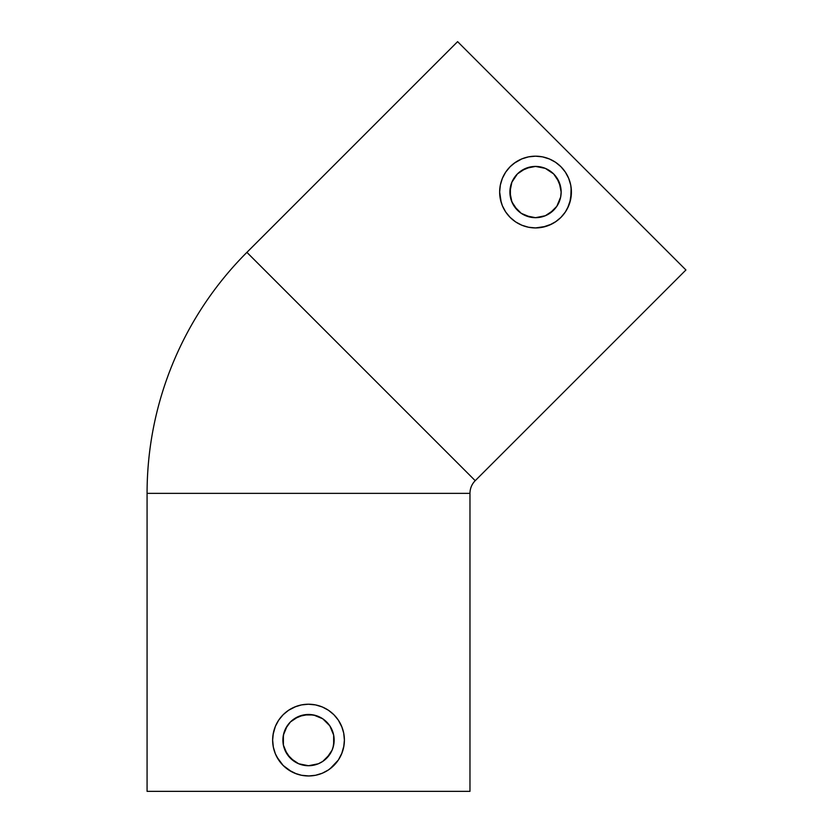 <?xml version="1.0" encoding="UTF-8"?>
<svg xmlns="http://www.w3.org/2000/svg" width="833" height="833" viewBox="0 0 833 833"><rect width="100%" height="100%" fill="white"/><g stroke="black" fill="none" stroke-linecap="round" stroke-linejoin="round"><path stroke-width="1.25" d="M147.077 493.365A340.832 340.832 0 0 1 246.901 252.357L475.216 480.683A17.941 17.941 0 0 0 469.968 493.365L147.077 493.365L147.077 791.35L469.968 791.35L469.968 493.365L469.968 791.35L147.077 791.35L147.077 493.365L469.968 493.365A17.941 17.941 0 0 1 475.216 480.683L685.923 269.975L683.07 267.112L457.609 41.65L246.901 252.357A340.832 340.832 0 0 0 147.077 493.365M511.223 200.17L514.211 206.272L517.408 210.176L521.291 213.363L530.527 217.184L535.525 217.684L545.334 215.726L553.643 210.176L556.829 206.292L560.661 197.057L561.15 192.048L560.661 187.05L556.829 177.814L553.643 173.93L545.334 168.381L535.525 166.423L530.527 166.923L521.291 170.744L517.408 173.93L511.847 182.25L510.39 187.05L510.39 197.057L511.847 201.857L517.408 210.176L521.291 213.363L530.538 217.184L535.515 217.684L545.313 215.737L549.759 213.363L556.829 206.292L560.661 197.057L561.15 192.048A25.625 25.625 0 0 1 535.525 217.684A25.625 25.625 0 0 1 509.9 192.048L511.858 201.867M499.935 196.609L499.654 192.048A35.881 35.881 0 0 1 535.525 156.177A35.881 35.881 0 0 1 571.407 192.048L569.803 202.648M514.096 163.278L521.802 158.905L528.528 156.864L535.525 156.177L542.522 156.864L549.561 159.03M535.546 156.177L530.725 156.5M549.259 158.905L555.455 162.216L560.901 166.683L565.357 172.119L568.668 178.324L570.72 185.051L571.407 192.048A35.881 35.881 0 0 1 535.525 227.93A35.881 35.881 0 0 1 499.654 192.048L500.341 185.051L502.382 178.314L505.693 172.119L510.16 166.683L515.596 162.216M567.929 176.648L568.668 178.324M570.72 185.082L569.824 181.521M333.044 747.545L334.148 740.1A25.625 25.625 0 0 1 308.522 765.725A25.625 25.625 0 0 1 282.897 740.1L283.387 745.098L287.208 754.334L294.268 761.393L298.703 763.767L308.512 765.725L318.321 763.778L322.767 761.404L329.816 754.344L332.19 749.908L333.658 745.098L333.658 735.102L329.826 725.855L326.64 721.972L322.756 718.785L313.52 714.964L303.524 714.964L294.278 718.785L290.394 721.972L287.208 725.855L283.387 735.102L283.387 745.098L284.844 749.908L290.394 758.217L294.278 761.404L298.714 763.778L308.522 765.725L318.331 763.778L322.756 761.404L326.64 758.217L332.096 750.148M273.089 734.477L275.369 726.366L278.68 720.17L283.147 714.724L288.582 710.268L295.944 706.499M291.717 771.795L283.147 765.465L278.691 760.029L275.369 753.823L273.328 747.097L272.641 740.1A35.881 35.881 0 0 1 308.522 704.218A35.881 35.881 0 0 1 344.393 740.1L344.393 740.1A35.881 35.881 0 0 1 308.522 775.971A35.881 35.881 0 0 1 272.641 740.1L273.328 733.102M308.2 704.218L315.52 704.905L322.246 706.946L328.473 710.278L333.887 714.724L338.354 720.16L341.02 724.908M338.354 720.16L342.103 727.469M571.136 187.717L570.72 199.056L567.554 208.219M536.671 156.198L541.898 156.75M523.842 158.135L528.528 156.864M520.156 159.634L521.76 158.916M509.557 167.298L510.171 166.662M501.237 202.596L499.654 192.048L500.341 185.051L502.382 178.324M545.865 226.409L535.515 227.93L528.528 227.242L521.822 225.212L515.596 221.89L510.035 217.298M506.808 213.56L505.673 211.957M533.255 227.857L531.798 227.732M551.665 224.098L542.522 227.242L535.515 227.93M555.996 221.516L549.259 225.202M334.762 715.641L337.615 719.108M329.899 711.288L333.898 714.735M320.549 706.29L322.298 706.967M284.438 713.506L288.593 710.257M279.669 718.764L283.158 714.724M276.764 723.388L278.691 720.16M274.307 729.291L275.369 726.366M273.328 747.097L273.172 746.233M275.379 753.844L274.421 751.241M283.158 765.475L276.837 756.937M286.313 768.276L284.157 766.433M296.496 773.899L288.582 769.931M309.21 775.971L301.515 775.284L294.788 773.243M342.04 752.876L338.354 760.029L330.014 768.817M337.459 761.3L334.335 765.006M341.655 753.844L338.333 760.05M343.946 745.785L341.665 753.823M475.216 480.683L246.901 252.357L457.609 41.65L685.923 269.975L475.216 480.683M333.887 765.465L328.473 769.921M328.452 769.931L322.246 773.243L315.52 775.284L308.522 775.971M341.665 726.366L343.706 733.102L344.393 740.1L343.706 747.097M294.788 706.946L301.515 704.905L308.522 704.218M283.751 733.519L282.897 740.1A25.625 25.625 0 0 1 308.522 714.475A25.625 25.625 0 0 1 334.148 740.1L333.658 735.102L329.826 725.855L322.767 718.796L318.352 716.432L322.767 718.796M315.874 715.547L308.533 714.475L298.714 716.422L290.415 721.961L285.646 728.542M287.229 725.835L288.395 724.231M290.415 721.961L290.998 721.388M294.299 718.775L301.942 715.328M313.541 714.964L303.535 714.964M327.796 723.211L326.661 722.003M333.658 735.102L334.148 740.1M329.222 755.198L329.816 754.344M303.514 765.225L308.512 765.725L318.321 763.778M290.394 758.217L298.703 763.767M284.844 749.908L285.584 751.533M568.668 205.782L565.357 211.988L560.901 217.423L555.455 221.88M510.16 217.423L505.693 211.988L502.382 205.782L500.341 199.056M509.9 192.048A25.625 25.625 0 0 1 535.525 166.423A25.625 25.625 0 0 1 561.15 192.048L559.214 182.26L553.664 173.941L545.344 168.381L535.536 166.423L525.738 168.37L517.418 173.92L511.858 182.229L509.9 192.048M512.462 180.896L511.847 182.24M515.721 175.784L514.242 177.783M521.323 170.723L523.613 169.37M518.126 173.233L517.428 173.91M525.738 168.37L526.831 167.943M532.422 166.61L530.538 166.912M536.265 166.433L535.546 166.423M545.344 168.381L553.664 173.941L558.079 179.886M543.064 167.558L540.534 166.923M559.214 182.26L560.078 184.718M561.015 189.403L560.661 187.071M559.203 201.857L559.661 200.68M553.643 210.176L553.06 210.739M545.313 215.737L543.355 216.455M514.211 206.272L521.291 213.363L525.727 215.726L535.515 217.684M510.192 195.932L510.39 197.046"/></g></svg>
